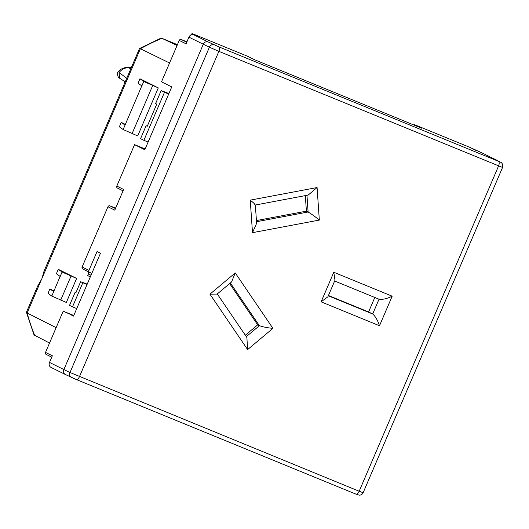 <?xml version="1.0" encoding="UTF-8"?>
<svg xmlns="http://www.w3.org/2000/svg" width="529" height="529" viewBox="0 0 529 529"><rect width="100%" height="100%" fill="white"/><g stroke="black" fill="none" stroke-linecap="round" stroke-linejoin="round"><path stroke-width="0.79" d="M169.564 62.997L140.383 48.741L41.646 279.193L37.632 286.129L26.463 312.176L27.124 312.983L56.134 327.663M158.29 87.887L143.756 81.486L139.947 78.768L158.29 87.887L137.692 135.94L123.158 129.539L119.356 126.821L121.253 122.384L125.287 124.388M139.947 78.768L138.049 83.205L141.851 85.923L143.756 81.486M76.626 278.433L62.085 272.025L58.283 269.307L76.626 278.433L66.33 302.456L51.789 296.055L53.694 291.618L49.885 288.9L53.918 290.904M58.283 269.307L56.385 273.744L60.187 276.462L62.085 272.025M49.885 288.9L47.987 293.337L51.789 296.055M177.07 45.494L161.834 38.286L160.684 38.286L139.504 48.529L140.383 48.741A216.341 190.48 -63.6 0 1 161.92 38.326L177.42 44.674L161.834 38.286M42.089 278.069L43.986 271.298L139.504 48.529M49.541 343.043L34.636 335.3A216.341 190.48 -63.6 0 1 27.124 312.983L41.136 280.291M73.782 315.482L63.196 311.184L73.637 315.833M90.32 276.898L87.688 275.596L88.403 273.929L91.034 275.239M145.151 148.966L134.564 144.668L144.814 149.753L171.746 86.915L161.497 81.83L179.238 40.435L186.076 43.821L188.926 37.169A4.02 3.544 -63.6 0 1 193.786 34.821L199.691 37.235L192.854 33.849A1.607 1.415 116.4 0 0 190.909 34.788L190.797 35.059M88.356 271.787A2.414 2.123 116.4 0 1 88.502 272.118L88.403 273.929M141.792 85.877L125.062 125.102L121.253 122.384M87.252 284.06L85.03 283.418M87.04 284.549L80.626 281.732L85.096 283.273M82.815 282.817L72.513 306.84L69.53 305.365L75.151 292.239L75.984 292.544M76.745 308.572L72.513 306.84M53.694 291.618L60.127 276.416M168.916 93.521L161.153 90.624L155.605 103.565L156.743 104.127L147.241 126.305L146.103 125.743L140.555 138.677L143.881 140.324L164.479 92.277L161.153 90.624M168.705 94.01L164.479 92.277M148.113 142.063L143.881 140.324M115.811 207.758A2.414 2.123 116.4 0 1 114.482 207.705L109.893 205.827A1.607 1.415 116.4 0 0 107.949 206.766L82.127 267.013L88.958 270.405L97.038 251.553L100.457 253.246L73.524 316.084L70.106 314.391M46.129 354.377L51.769 357.174A2.414 2.123 116.4 0 0 51.763 357.174L46.208 354.417A1.607 1.415 116.4 0 1 45.527 352.4L63.196 311.184M51.207 367.483A4.02 3.544 -63.6 0 1 51.009 367.391A4.02 3.544 -63.6 0 1 49.514 362.438L52.364 355.786L45.527 352.4M193.786 34.821L208.029 41.877C206.012 41.315 204.432 42.115 203.281 44.284L63.87 369.559L69.993 372.489A4.02 3.267 115.6 0 0 71.283 377.336A4.02 3.267 115.6 0 0 71.435 377.402L76.176 379.472A4.02 1.904 112.3 0 0 76.236 379.498L355.924 494.119A4.02 1.904 112.3 0 1 355.872 494.093L76.295 379.524M117.418 188.046L123.059 190.843A2.414 2.123 116.4 0 0 123.052 190.843L117.498 188.086A1.607 1.415 116.4 0 1 116.816 186.069L134.564 144.668M107.949 206.766L114.786 210.152L123.654 189.455L116.816 186.069M247.784 56.372A1.607 1.415 116.4 0 0 247.625 56.292L254.462 59.684L421.725 128.223L414.888 124.837L469.659 147.28L482.402 153.093A4.02 3.544 -63.6 0 1 482.6 153.179L500.5 162.158A4.02 3.763 117.7 0 0 500.216 162.026L218.755 46.81L208.029 41.877M187.101 41.427A2.414 2.123 116.4 0 1 185.772 41.374L181.183 39.496A1.607 1.415 116.4 0 0 179.238 40.435M192.854 33.849L247.625 56.292M26.45 312.388L33.876 334.46L34.636 335.3M88.958 270.405A1.607 1.415 116.4 0 0 89.639 272.422L91.854 273.328M82.127 267.013A1.607 1.415 116.4 0 0 82.802 269.03L89.48 272.342M80.626 281.732L75.951 292.636L75.151 292.239M146.103 125.743L147.293 126.186M131.258 67.672L128.428 67.672A12.068 10.759 115.2 0 0 119.118 72.566L118.582 71.296A12.068 12.068 0 0 1 127.416 67.448A12.068 5.244 -90 0 1 128.428 67.672L130.782 68.783M126.755 78.292L119.118 72.566L119.673 78.246C118.364 78.292 116.043 73.161 118.582 71.296M374.796 297.47L368.587 311.951L372.694 313.981C375.464 316.474 377.732 320.402 379.498 325.758L392.174 296.187C387.03 298.72 382.646 299.725 379.029 299.196L334.652 281.018M328.449 295.499L368.587 311.951M414.888 124.837A1.607 1.415 116.4 0 0 413.691 124.937M119.733 78.285L125.188 81.836M124.692 82.993L124.824 81.605M272.924 328.344L247.625 349.59L209.94 294.17L235.24 272.924L272.924 328.344C267.575 327.854 263.058 326.968 259.389 325.685L246.309 336.669M235.24 272.924L231.57 281.95L217.121 294.078L209.94 294.17M247.625 349.59L246.878 337.515L217.267 293.959M229.626 283.584L257.683 324.839L259.389 325.685L230.346 282.975M257.683 324.839L245.317 335.221M252.492 232.667L250.243 200.134L317.083 187.544L319.331 220.077L252.492 232.667L256.618 223.35L255.342 204.948M319.331 220.077C315.211 216.698 311.475 214.007 308.109 212.003L256.505 221.724M317.083 187.544L308.189 195.069L255.348 205.021M250.243 200.134C254.449 203.559 255.91 205.12 254.628 204.816M256.426 220.573L306.403 211.157L308.109 212.003L306.959 195.3M306.403 211.157L305.326 195.604M333.792 272.263L321.123 301.834L327.887 296.795L334.983 280.251L333.792 272.263L392.174 296.187M49.514 362.438L63.87 369.559C63.096 371.88 63.625 373.54 65.451 374.539L51.009 367.391M500.216 162.026L496.85 160.247M152.696 85.539L132.105 133.592M125.062 125.102L123.158 129.539M60.736 300.102L71.031 276.078M188.926 37.169L209.405 47.22L69.993 372.489L359.165 491.243A4.02 1.904 112.3 0 1 355.924 494.119L359.184 495.151C361.009 495.17 362.332 494.364 363.139 492.717L359.165 491.243L498.569 165.974A4.02 1.904 -67.7 0 0 498.45 161.431M114.482 207.705L115.6 208.261M482.402 153.093L496.645 160.148M185.772 41.374L186.889 41.93M181.183 39.496L186.744 42.254M109.893 205.827L115.454 208.585M379.029 299.202L372.694 313.981L328.317 295.797M214.014 44.74A4.02 3.267 -64.4 0 0 209.405 47.22L218.88 51.353L79.469 376.622A4.02 1.904 112.3 0 1 76.236 379.498L65.292 374.472M218.755 46.81A4.02 1.904 -67.7 0 1 218.88 51.353L502.55 167.448L363.139 492.717M321.123 301.834L379.498 325.758M247.711 56.332L254.502 59.698M82.722 268.997L89.56 272.382M131.357 67.448L127.416 67.448M469.739 147.32L476.536 150.686M502.55 167.448C503.562 163.362 500.414 162.026 500.831 162.343L500.5 162.158"/></g></svg>
